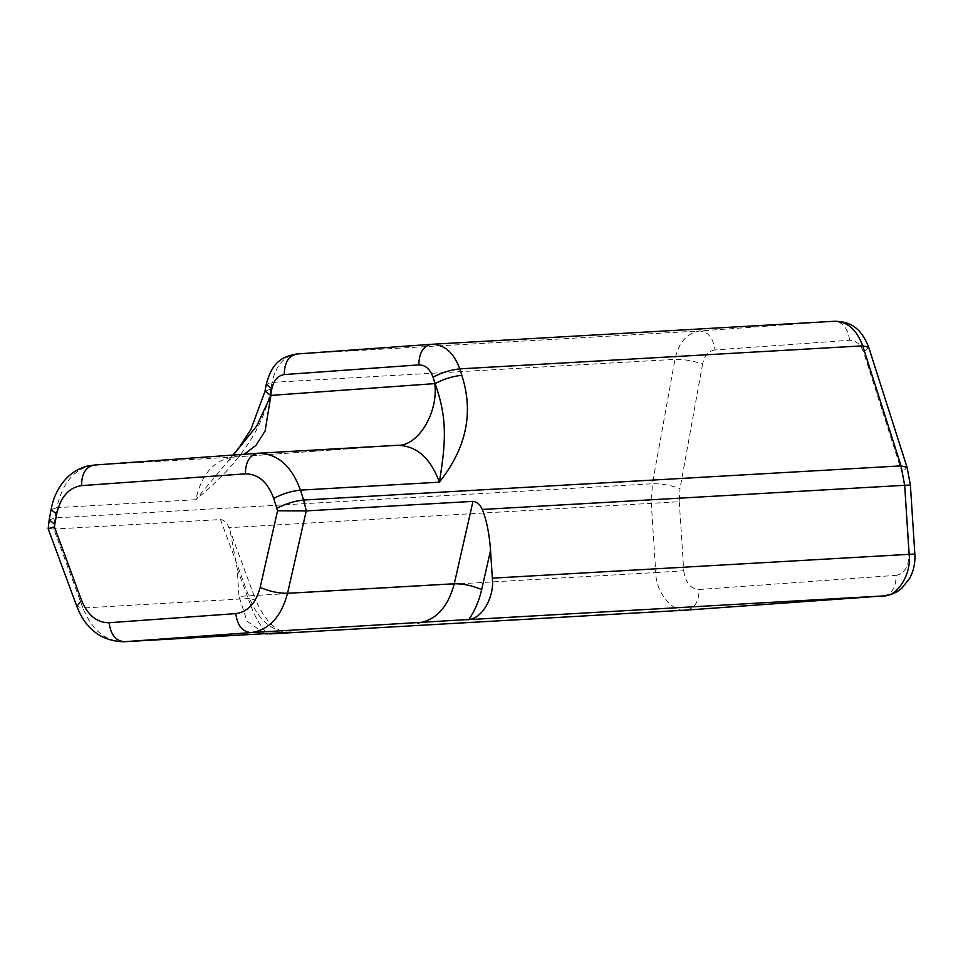 <?xml version="1.0" encoding="UTF-8"?>
<svg xmlns="http://www.w3.org/2000/svg" width="963" height="963" viewBox="0 0 963 963"><rect width="100%" height="100%" fill="white"/><g stroke="black" fill="none" stroke-linecap="round" stroke-linejoin="round"><path stroke-width="0.72" stroke-dasharray="4.82 3.61" d="M48.162 528.711L53.772 529.084L82.902 608.014L76.811 606.329M124.239 641.719C105.99 641.767 92.207 630.536 82.902 608.014L249.622 598.48L220.491 519.551L53.772 529.084L54.975 517.925L652.408 483.763L674.955 359.355C678.783 342.346 687.076 332.885 699.812 330.959L834.415 321.269L431.207 344.333M220.491 519.551C224.331 520.092 227.124 522.801 228.869 527.688L230.145 530.866L237.175 568.712L238.956 596.398L655.767 572.564L651.313 503.529L652.408 483.763C661.665 483.643 670.862 485.232 680.01 488.542L679.276 501.723L228.869 527.688M264.801 633.69L247.082 621.195L238.956 596.398M868.71 347.306L863.727 352.542C860.729 344.393 856.023 340.3 849.583 340.252L714.979 349.942C713.33 338.061 708.274 331.729 699.812 330.959L296.893 353.999C284.157 355.925 275.863 365.386 272.035 382.395L270.832 389.04L265.018 391.243M270.832 389.04C262.213 437.274 227.352 473.712 195.778 499.713L233.275 455.042M49.185 519.972L54.975 517.925L56.841 507.657L51.051 509.704M244.193 454.259L233.491 457.088L94.133 465.057C75.018 467.958 62.583 482.15 56.841 507.657L195.778 499.713C201.52 474.205 213.955 460.013 233.07 457.112L396.961 445.327L257.735 453.284M290.97 632.185C272.71 632.234 258.939 621.003 249.622 598.48L255.713 600.154L230.145 530.866M237.175 568.712L251.018 606.233L255.713 600.154C265.8 622.543 277.404 633.221 290.525 632.222M251.018 606.233C255.075 617.139 260.576 626.383 267.521 633.967M849.583 340.252C847.934 328.371 842.878 322.051 834.415 321.269M714.979 349.942C708.612 350.905 704.471 355.636 702.557 364.134C693.408 360.824 684.199 359.235 674.955 359.355L272.035 382.395L266.245 384.442M702.557 364.134L680.01 488.542M679.276 501.723L683.742 570.758L655.767 572.564C655.779 592.221 672.668 612.865 686.487 610.085C694.78 608.351 698.982 601.502 699.102 589.512L896.168 575.344C896.059 587.322 891.846 594.171 883.553 595.916M683.742 570.758C685.403 582.615 690.531 588.875 699.102 589.512M896.168 575.344C904.57 573.466 908.843 566.545 908.964 554.544C916.571 553.99 916.632 553.918 909.144 554.327M908.964 554.544L904.498 485.521C912.105 484.955 912.166 484.883 904.678 485.304M904.498 485.521L902.078 472.568L907.062 467.332M902.078 472.568L863.727 352.542M233.01 455.066L227.172 461.626L233.491 457.088L396.961 445.327"/><path stroke-width="1.44" d="M54.397 526.821L48.162 528.711L76.811 606.329L81.506 600.262L54.397 526.821L54.795 524.293L49.185 519.972L48.15 528.651M54.795 524.293L56.661 514.037C60.488 497.028 68.77 487.567 81.518 485.629L245.409 473.844C258.277 473.928 267.714 482.114 273.697 498.413L277.573 510.763L306.258 510.908L472.977 501.374L454.271 583.759L287.552 593.292C278.319 593.34 269.183 591.378 260.166 587.406C255.953 603.175 247.816 611.914 235.754 613.624L109.072 622.736C96.902 622.772 87.717 615.285 81.506 600.262M908.964 554.544C916.571 553.99 916.632 553.918 909.144 554.327L492.334 578.161L490.54 550.475C489.324 533.43 486.556 519.755 482.246 509.463C480.236 504.6 477.154 501.904 472.977 501.374M267.148 633.558L124.239 641.719C115.789 640.937 110.721 634.617 109.072 622.736M76.811 606.329C85.731 629.272 101.392 641.081 123.806 641.755L250.934 632.607L468.873 619.474C474.783 610.963 479.044 601.02 481.656 589.633L490.54 550.475M686.763 610.073L269.604 633.931L685.897 610.121M267.521 633.967L264.801 633.69M492.334 578.161C494.597 596.735 482.198 618.571 468.873 619.474M461.831 375.305L459.784 368.889C450.588 369.84 441.668 372.597 433.025 377.171L435.071 383.587C447.651 418.761 445.785 442.402 439.393 482.186C459.002 457.004 476.829 421.878 461.831 375.305C452.634 376.256 443.714 379.025 435.071 383.587L434.807 383.611C438.562 412.85 417.749 446.796 396.961 445.327L258.469 453.236L94.133 465.057C85.827 466.802 81.626 473.652 81.518 485.629M265.03 391.122L270.639 395.42L271.855 388.763C273.769 380.265 277.91 375.534 284.278 374.571L418.881 364.881C425.321 364.929 430.028 369.022 433.025 377.171M233.275 455.042L256.76 425.983L270.916 395.396L265.102 430.967L255.953 445.375L244.193 454.259M56.661 514.037L51.051 509.704L49.185 519.972M258.469 453.236L94.133 465.057M245.409 473.844C245.517 461.867 249.73 455.005 258.024 453.272L257.879 453.272M273.697 498.413C282.34 493.85 291.259 491.082 300.456 490.131C291.476 465.683 277.332 453.392 258.024 453.272M276.863 508.32C285.493 503.757 294.413 500.989 303.61 500.038L300.456 490.131L439.393 482.186C430.413 457.738 416.269 445.448 396.961 445.327M235.754 613.624C237.416 625.505 242.471 631.824 250.934 632.607C269.026 630.043 281.232 616.934 287.552 593.292L306.258 510.908L303.61 500.038L901.043 465.875L904.678 485.304L909.144 554.327C911.672 573.816 897.6 596.675 883.553 595.916L686.631 610.085L883.697 595.904L466.682 619.751M277.573 510.763L260.166 587.406M482.246 509.463L904.678 485.304C912.166 484.883 912.105 484.955 904.498 485.521M481.656 589.633C472.64 585.66 463.516 583.698 454.271 583.759C447.951 607.4 435.745 620.509 417.653 623.073M290.97 632.185L290.08 632.234M834.704 321.245L431.496 344.309C444.364 344.393 453.79 352.59 459.784 368.889L862.704 345.849C856.709 329.551 847.284 321.353 834.415 321.269L834.704 321.245C848.126 321.546 860.296 325.723 868.71 347.306L862.704 345.849L901.043 465.875L907.062 467.332L910.384 485.039L914.85 554.062C915.404 562.476 913.767 570.433 909.927 577.932L901.934 588.128C896.553 592.787 890.474 595.375 883.697 595.904L884.106 595.868M418.881 364.881C418.989 352.903 423.202 346.042 431.496 344.309L431.785 344.285M431.496 344.309L296.748 353.999L431.352 344.321M296.893 353.999C288.599 355.732 284.386 362.594 284.278 374.571M296.748 353.999C283.603 356.238 272.264 360.944 266.245 384.442L271.855 388.763M434.807 383.611L270.916 395.396M93.989 465.069L87.477 466.08C79.724 468.006 72.887 471.906 66.989 477.78C58.659 486.375 53.35 497.016 51.051 509.704M123.806 641.755L290.525 632.222M907.062 467.332L868.71 347.306M265.042 391.086L266.245 384.442M265.018 391.243L250.886 429.522L239.378 447.121L233.01 455.066"/></g></svg>
